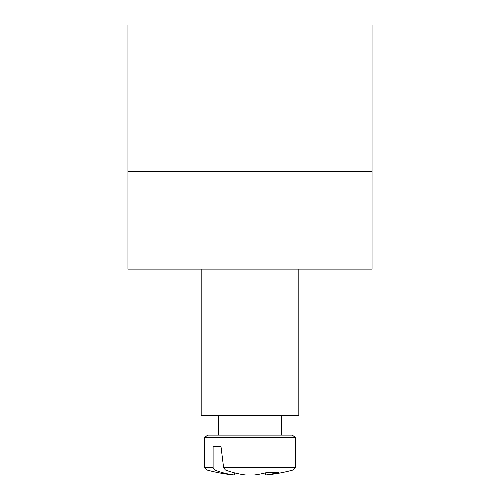 <?xml version="1.0" encoding="UTF-8"?>
<svg xmlns="http://www.w3.org/2000/svg" width="500" height="500" viewBox="0 0 500 500"><rect width="100%" height="100%" fill="white"/><g stroke="black" fill="none" stroke-linecap="round" stroke-linejoin="round"><path stroke-width="0.75" d="M298.825 269.119L298.825 415.588L201.175 415.588L201.175 269.119M279.944 435.112L207.65 435.112L204.475 437.638L295.525 437.638L292.35 435.112L279.944 435.112M272.438 435.112L281.737 435.112L281.737 415.588M213.106 467.625L204.631 467.625L206.938 470L214.638 470L213.106 467.625L213.106 446.506L220.987 446.506L223.6 467.625L225.425 470L293.062 470L295.369 467.625L223.6 467.625M204.475 437.638L207.65 435.112L204.475 437.638L207.65 435.112L204.475 437.638L207.65 435.112L204.475 437.638L204.631 467.625L206.938 470L204.631 467.625L204.475 437.638L204.631 467.625L206.938 470L204.631 467.625L204.475 437.638L204.631 467.625L204.475 437.638L204.631 467.625L206.938 470A162.744 162.744 0 0 0 233.869 475L234.419 475A162.631 114.562 -82.9 0 1 214.638 470M234.419 475L234.769 472.925M213.106 446.506L220.987 446.506M225.425 470A162.631 114.562 82.9 0 0 245.825 475L254.175 475A162.631 114.562 -82.9 0 0 267.838 472.219A161.625 113.85 82.9 0 0 278.9 472.219A162.631 114.562 82.9 0 1 265.581 475L266.131 475A162.744 162.744 0 0 0 293.062 470L295.369 467.625L295.525 437.638L292.35 435.112L295.525 437.638L292.35 435.112L295.525 437.638L292.35 435.112L295.525 437.638L295.369 467.625L295.525 437.638L295.369 467.625L293.062 470L295.369 467.625L295.525 437.638L295.369 467.625L293.062 470L295.369 467.625L295.525 437.638M265.231 472.925L265.581 475M372.056 171.469L372.056 269.119L127.944 269.119L127.944 171.469L372.056 171.469L372.056 25L127.944 25L127.944 171.469M218.263 435.112L218.263 415.588M295.369 467.625L293.062 470M204.631 467.625L206.938 470"/></g></svg>

